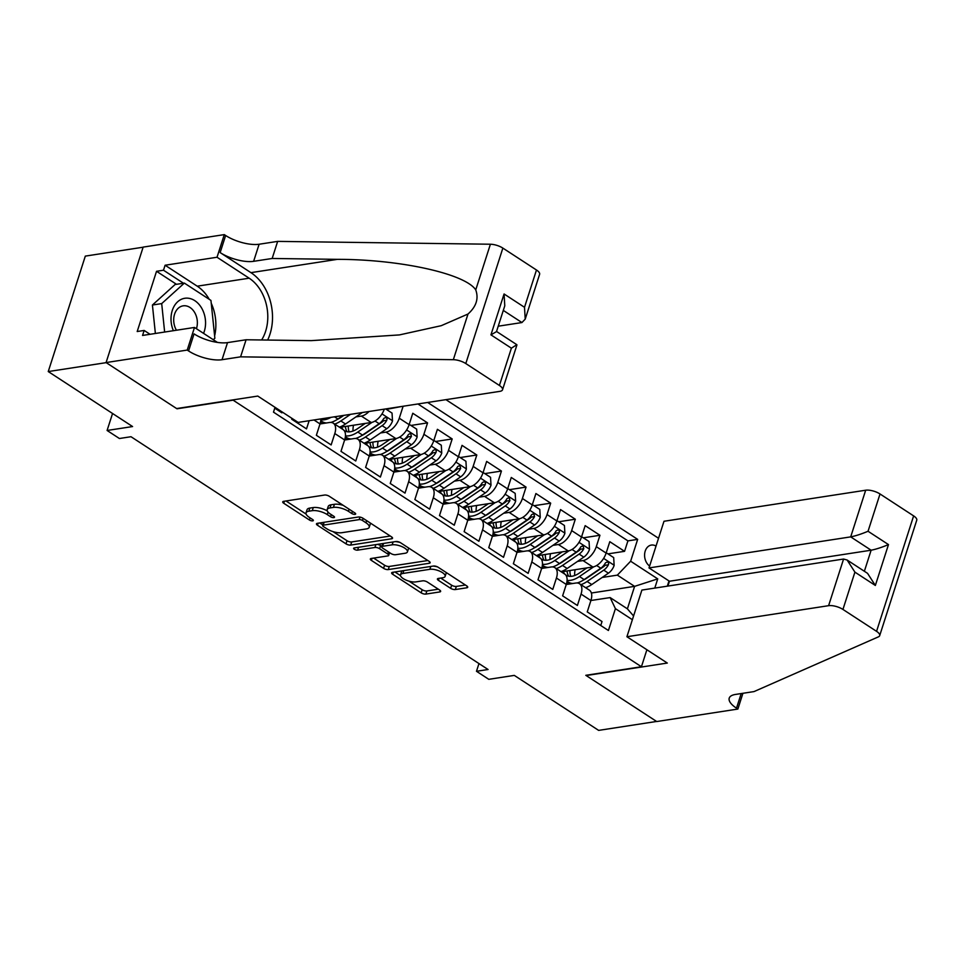 <?xml version="1.0" encoding="UTF-8"?>
<svg xmlns="http://www.w3.org/2000/svg" width="965" height="965" viewBox="0 0 965 965"><rect width="100%" height="100%" fill="white"/><g stroke="black" fill="none" stroke-linecap="round" stroke-linejoin="round"><path stroke-width="1.45" d="M355.048 514.357A2.425 0.893 -162.2 0 0 355.663 513.995A2.425 0.893 -162.2 0 0 354.951 513.006L329.27 496.263A3.462 1.279 -162.2 0 0 324.578 495.045L283.613 501.342A3.462 1.279 -162.2 0 0 282.733 501.86A3.462 1.279 -162.2 0 0 283.758 503.272L309.439 520.014A2.425 0.893 -162.2 0 0 312.72 520.871A2.425 0.893 -162.2 0 0 313.336 520.509A2.425 0.893 -162.2 0 0 312.624 519.52L309.307 517.361A11.085 4.101 -162.2 0 1 306.038 512.849A11.085 4.101 -162.2 0 1 308.848 511.197L312.262 510.666A11.085 4.101 -162.2 0 1 327.28 514.586L330.597 516.757A2.425 0.893 -162.2 0 0 333.89 517.614A2.425 0.893 -162.2 0 0 334.505 517.252A2.425 0.893 -162.2 0 0 333.794 516.263L330.464 514.104A11.085 4.101 -162.2 0 1 327.195 509.592A11.085 4.101 -162.2 0 1 330.006 507.94L333.42 507.409A11.085 4.101 -162.2 0 1 348.437 511.329L351.767 513.501A2.425 0.893 -162.2 0 0 355.048 514.357M656.019 546.069A11.29 8.432 81.2 0 0 651.375 545.068A11.29 8.432 81.2 0 0 644.632 554.019A11.29 8.432 81.2 0 0 649.614 566.033M450.643 588.324A3.462 1.279 -162.2 0 0 455.335 589.555L466.831 587.781A3.462 1.279 -162.2 0 0 467.711 587.263A3.462 1.279 -162.2 0 0 466.686 585.851L438.158 567.263A3.462 1.279 -162.2 0 0 433.466 566.033L392.514 572.341A3.462 1.279 -162.2 0 0 391.633 572.86A3.462 1.279 -162.2 0 0 392.659 574.259L421.174 592.86A3.462 1.279 -162.2 0 0 425.867 594.09L439.751 591.943A3.462 1.279 -162.2 0 0 440.631 591.436A3.462 1.279 -162.2 0 0 439.606 590.025L427.399 582.064A3.462 1.279 -162.2 0 0 422.706 580.833L415.819 581.895A9.264 3.426 -162.2 0 1 405.602 579.893A9.264 3.426 -162.2 0 1 400.535 574.851A9.264 3.426 -162.2 0 1 402.887 573.463L429.859 569.314A9.264 3.426 -162.2 0 1 440.076 571.328A9.264 3.426 -162.2 0 1 445.142 576.358A9.264 3.426 -162.2 0 1 442.79 577.745L438.291 578.445A3.462 1.279 -162.2 0 0 437.41 578.952A3.462 1.279 -162.2 0 0 438.436 580.363L450.643 588.324L451.644 585.2A3.462 1.279 -162.2 0 0 456.336 586.431L465.419 585.031M232.637 400.234L177.005 408.798L106.21 362.647L48.25 371.561L132.591 426.554L107.091 430.474L119.407 438.508L130.999 436.723L488.073 669.505L476.481 671.29L488.797 679.324L514.297 675.391L598.638 730.384L656.598 721.458L585.803 675.307L641.436 666.743L232.746 399.92M391.657 538.772A3.462 1.279 -162.2 0 0 392.526 538.253A3.462 1.279 -162.2 0 0 391.513 536.842L362.985 518.253A3.462 1.279 -162.2 0 0 358.292 517.023L317.34 523.332A3.462 1.279 -162.2 0 0 316.46 523.85A3.462 1.279 -162.2 0 0 317.473 525.25L346.001 543.85A3.462 1.279 -162.2 0 0 350.693 545.08L391.657 538.772L392.116 537.324M400.572 542.752L429.099 561.353A3.462 1.279 -162.2 0 1 430.125 562.764A3.462 1.279 -162.2 0 1 429.244 563.27L388.28 569.579A3.462 1.279 -162.2 0 1 383.588 568.349L371.38 560.4A3.462 1.279 -162.2 0 1 370.355 558.988A3.462 1.279 -162.2 0 1 371.236 558.47L387.846 555.912A3.462 1.279 -162.2 0 0 388.726 555.394A3.462 1.279 -162.2 0 0 387.713 553.982L379.607 548.711A3.462 1.279 -162.2 0 0 374.915 547.481L357.629 550.146A2.425 0.893 -162.2 0 1 354.951 549.616A2.425 0.893 -162.2 0 1 353.624 548.301A2.425 0.893 -162.2 0 1 354.239 547.939L395.879 541.534A3.462 1.279 -162.2 0 1 400.572 542.752M48.25 371.561L85.318 256.111L143.122 247.209M607.986 553.874L624.56 551.329L609.796 541.691L606.129 553.078L596.286 546.66A14.113 7.792 123.1 0 1 583.005 560.569L577.54 561.413M583.367 537.819L599.941 535.273L585.164 525.635L581.509 537.023L571.654 530.605A14.113 7.792 123.1 0 1 558.373 544.513L552.909 545.358M558.735 521.763L575.309 519.218L560.532 509.58L556.877 520.967L547.034 514.55A14.113 7.792 123.1 0 1 533.754 528.458L528.289 529.303M534.115 505.708L550.689 503.163L535.913 493.525L532.258 504.912L522.403 498.495A14.113 7.792 123.1 0 1 509.122 512.403L503.658 513.247M509.484 489.653L526.058 487.108L511.281 477.47L507.626 488.869L497.783 482.44A14.113 7.792 123.1 0 1 484.502 496.348L479.038 497.192M484.852 473.598L501.438 471.053L486.662 461.415L483.007 472.814L473.152 466.385A14.113 7.792 123.1 0 1 459.871 480.293L454.406 481.137M460.233 457.543L476.806 454.998L462.03 445.36L458.375 456.759L448.52 450.329A14.113 7.792 123.1 0 1 435.251 464.237L429.787 465.082M435.601 441.5L452.187 438.942L437.41 429.304L433.755 440.703L423.9 434.274A14.113 7.792 123.1 0 1 410.62 448.182L405.155 449.027M410.981 425.444L427.555 422.887L412.779 413.261L409.124 424.648L399.269 418.219A14.113 7.792 123.1 0 1 385.988 432.127L380.524 432.971M386.35 409.389L402.236 406.386M274.76 408.183L281.889 412.827L282.154 411.971M292.009 418.388L291.732 419.244L306.508 428.882L309.138 420.716M313.963 419.968L320.018 423.912L316.363 435.299L331.14 444.937L334.795 433.55A14.113 7.792 123.1 0 0 333.227 423.153A14.113 7.792 123.1 0 0 329.523 422.489L320.006 423.961A14.113 7.792 -56.9 0 0 320.85 418.906M333.227 423.153L343.082 429.57A14.113 7.792 -56.9 0 1 344.638 439.968L340.983 451.355L355.759 460.993L359.414 449.606A14.113 7.792 123.1 0 0 357.846 439.208A14.113 7.792 123.1 0 0 354.155 438.544L344.626 440.016M357.846 439.208L367.701 445.625A14.113 7.792 -56.9 0 1 369.269 456.023L365.614 467.41L380.391 477.048L384.046 465.661A14.113 7.792 123.1 0 0 382.478 455.263A14.113 7.792 123.1 0 0 378.775 454.599L369.257 456.071M382.478 455.263L392.333 461.68A14.113 7.792 -56.9 0 1 393.901 472.078L390.234 483.465L405.01 493.103L408.665 481.704A14.113 7.792 123.1 0 0 407.109 471.318A14.113 7.792 123.1 0 0 403.406 470.655L393.877 472.126M407.109 471.318L416.952 477.735A14.113 7.792 -56.9 0 1 418.52 488.133L414.866 499.52L429.642 509.158L433.297 497.759A14.113 7.792 123.1 0 0 431.729 487.373A14.113 7.792 123.1 0 0 428.038 486.71L418.508 488.169M431.729 487.373L441.584 493.791A14.113 7.792 -56.9 0 1 443.152 504.188L439.485 515.575L454.262 525.213L457.929 513.814A14.113 7.792 123.1 0 0 456.361 503.428A14.113 7.792 123.1 0 0 452.657 502.765L443.128 504.225M457.929 513.814L467.772 520.244L464.117 531.631L478.893 541.269L482.548 529.869A14.113 7.792 123.1 0 0 480.98 519.484A14.113 7.792 123.1 0 0 477.289 518.82L467.76 520.28A14.113 7.792 -56.9 0 0 466.204 509.846L456.361 503.428M480.98 519.484L490.835 525.901A14.113 7.792 -56.9 0 1 492.403 536.299L488.748 547.686L503.513 557.312L507.18 545.925A14.113 7.792 123.1 0 0 505.612 535.539A14.113 7.792 123.1 0 0 501.909 534.875L492.391 536.335M505.612 535.539L515.455 541.956A14.113 7.792 -56.9 0 1 517.023 552.354L513.368 563.741L528.144 573.367L531.799 561.98A14.113 7.792 123.1 0 0 530.231 551.594A14.113 7.792 123.1 0 0 526.54 550.931L517.011 552.39M530.231 551.594L540.086 558.011A14.113 7.792 -56.9 0 1 541.655 568.409L538 579.796L552.776 589.422L556.431 578.035A14.113 7.792 123.1 0 0 554.863 567.649A14.113 7.792 123.1 0 0 551.16 566.986L541.642 568.445M554.863 567.649L564.706 574.066A14.113 7.792 -56.9 0 1 566.274 584.452L562.619 595.851L577.396 605.477L581.051 594.09A14.113 7.792 123.1 0 0 579.482 583.704A14.113 7.792 123.1 0 0 575.791 583.041L566.262 584.5M544.489 566.491L542.077 566.865M606.129 553.078A14.113 7.792 -56.9 0 1 592.848 566.986L561.304 571.847M519.858 550.448L517.445 550.81M581.509 537.023A14.113 7.792 -56.9 0 1 568.228 550.931L536.685 555.792M495.238 534.393L492.826 534.755M556.877 520.967A14.113 7.792 -56.9 0 1 543.597 534.875L512.053 539.737M470.606 518.338L468.194 518.7M532.258 504.912A14.113 7.792 -56.9 0 1 518.977 518.832L487.434 523.681M445.987 502.282L443.574 502.644M507.626 488.869A14.113 7.792 -56.9 0 1 494.345 502.777L462.802 507.626M421.355 486.227L418.943 486.601M483.007 472.814A14.113 7.792 -56.9 0 1 469.726 486.722L438.17 491.571M396.736 470.172L394.323 470.546M458.375 456.759A14.113 7.792 -56.9 0 1 445.094 470.667L413.551 475.516M372.104 454.117L369.692 454.491M433.755 440.703A14.113 7.792 -56.9 0 1 420.475 454.612L388.919 459.461M347.484 438.062L345.072 438.436M409.124 424.648A14.113 7.792 -56.9 0 1 395.843 438.556L364.3 443.405M369.016 411.488A14.113 7.792 123.1 0 1 361.368 416.084L355.904 416.916M322.853 422.007L320.44 422.381M384.311 409.136A14.113 7.792 -56.9 0 1 371.223 422.501L339.668 427.35M668.986 580.942L667.31 586.165M646.888 649.747L641.436 666.743M658.528 538.265L445.927 399.655M624.56 551.329L627.925 540.87L637.66 539.375L427.664 402.465M637.66 539.375L630.64 561.22L657.732 578.879L654.777 588.095M632.377 619.711L615.417 608.65L608.408 630.495L273.493 412.151L275.037 407.327M600.749 625.501L602.027 621.532L587.251 611.906L590.906 600.507L610.145 597.588L627.395 608.831L634.608 586.358L617.359 575.128L602.16 577.468M402.936 406.832L399.269 418.219M427.555 422.887L423.9 434.274M452.187 438.942L448.52 450.329M476.806 454.998L473.152 466.385M501.438 471.053L497.783 482.44M526.058 487.108L522.403 498.495M550.689 503.163L547.034 514.55M575.309 519.218L571.654 530.605M599.941 535.273L596.286 546.66M627.925 540.87L417.929 403.961M591.376 593.017L634.608 586.358L657.732 578.879M569.109 582.546L566.708 582.92M478.966 663.57L476.481 671.29M112.555 413.49L107.091 430.474M320.513 422.067L321.586 421.247M320.633 421.464L321.357 421.934M345.132 438.122L346.206 437.302M345.253 437.519L345.989 437.989M369.764 454.177L370.837 453.357M369.885 453.574L370.62 454.045M394.383 470.232L395.469 469.412M394.504 469.629L395.24 470.1M419.015 486.288L420.089 485.467M419.136 485.685L419.871 486.155M443.647 502.343L444.72 501.523M443.755 501.728L444.491 502.21M468.266 518.398L469.34 517.578M468.387 517.783L469.123 518.265M492.898 534.453L493.971 533.621M493.006 533.838L493.742 534.321M517.517 550.508L518.591 549.676M517.638 549.893L518.374 550.376M542.149 566.564L543.223 565.731M542.258 565.948L542.993 566.431M615.417 608.65L610.145 597.588M581.051 594.09L590.906 600.507A14.113 7.792 -56.9 0 0 589.338 590.122L579.482 583.704M617.359 575.128L630.64 561.22M566.769 582.619L567.842 581.786M566.889 582.004L567.625 582.486M633.583 615.984L627.395 608.831M343.25 505.383A11.085 4.101 -162.2 0 0 334.421 504.297L333.42 507.409M327.195 509.592L328.197 506.468A11.085 4.101 -162.2 0 1 331.007 504.816L334.421 504.297M327.28 510.871A11.085 4.101 -162.2 0 0 313.263 507.554L312.262 510.666M306.038 512.849L307.039 509.725A11.085 4.101 -162.2 0 1 309.849 508.072L313.263 507.554M286.026 500.98L306.098 514.068M333.022 531.619L347.002 540.726A3.462 1.279 -162.2 0 0 351.694 541.956L390.246 536.021M319.741 522.958L322.793 524.948M362.466 520.473A2.425 0.893 -162.2 0 0 359.173 519.616L323.227 525.153A2.425 0.893 -162.2 0 0 322.612 525.515A2.425 0.893 -162.2 0 0 323.323 526.504L326.821 528.784A11.085 4.101 -162.2 0 0 341.839 532.704L366.423 528.917A11.085 4.101 -162.2 0 0 369.233 527.264A11.085 4.101 -162.2 0 0 365.964 522.765L362.466 520.473L363.142 518.35M323.625 522.367A2.425 0.893 -162.2 0 0 323.613 522.391L322.612 525.515M369.233 527.264L370.234 524.152A11.085 4.101 -162.2 0 0 370.174 522.933M427.833 560.52L389.281 566.455L388.28 569.579M373.648 558.096L384.589 565.237A3.462 1.279 -162.2 0 0 389.281 566.455M381.899 546.431L380.608 545.587A3.462 1.279 -162.2 0 0 377.315 544.393M405.083 553.259A9.264 3.426 -162.2 0 0 407.435 551.871A9.264 3.426 -162.2 0 0 402.381 546.829A9.264 3.426 -162.2 0 0 392.152 544.827L382.659 546.287A3.462 1.279 -162.2 0 0 381.778 546.805A3.462 1.279 -162.2 0 0 382.791 548.216L390.897 553.5A3.462 1.279 -162.2 0 0 395.59 554.718L405.083 553.259M407.435 551.871L408.436 548.759A9.264 3.426 -162.2 0 0 408.436 547.879M400.149 542.499A9.264 3.426 -162.2 0 0 395.276 541.618M382.864 543.536A3.462 1.279 -162.2 0 0 382.779 543.693L381.778 546.805M440.703 578.071L451.644 585.2M445.142 576.358L446.144 573.246A9.264 3.426 -162.2 0 0 446.156 572.474M437.519 566.901A9.264 3.426 -162.2 0 0 432.983 566.105M402.369 570.822A9.264 3.426 -162.2 0 0 401.536 571.726L400.535 574.851M409.015 581.159L422.175 589.736A3.462 1.279 -162.2 0 0 426.868 590.966L438.339 589.193M394.914 571.968L400.523 575.623M203.555 333.359A22.931 17.129 81.2 0 0 201.926 308.583A22.931 17.129 81.2 0 0 178.585 300.996A22.931 17.129 81.2 0 0 173.386 330.706M196.426 328.715A15.693 11.725 81.2 0 0 194.882 312.901A15.693 11.725 81.2 0 0 183.145 305.845A15.693 11.725 81.2 0 0 176.197 329.813A15.693 11.725 81.2 0 0 176.438 330.235M155.377 333.468L152.422 305.024L175.087 284.518L184.351 283.095L210.949 300.429L214.869 338.269L213.277 339.704M164.641 332.044L161.698 303.601L184.351 283.095M152.422 305.024L161.698 303.601M498.23 326.194L521.932 322.551L503.296 310.404M240.587 356.845L246.075 339.764L311.309 340.633L399.413 334.915L441.234 325.688L467.989 314.035C476.264 306.629 478.857 298.583 475.745 289.886C465.347 273.771 400.029 259.344 337.4 259.344L272.166 258.475L253.626 261.322A24.692 9.131 17.8 0 1 220.153 252.589L225.641 235.496L224.29 234.616L143.158 247.1L106.078 362.563L176.631 408.557L257.776 396.072L298.161 422.405L499.846 391.356A10.579 3.908 -162.2 0 0 502.536 389.776A10.579 3.908 -162.2 0 0 499.412 385.469L465.793 363.552A10.579 3.908 -162.2 0 0 453.333 359.692L240.587 356.845L222.034 359.704A24.692 9.131 17.8 0 1 188.573 350.958L187.222 350.078L106.078 362.563M272.166 258.475L277.655 241.383L259.115 244.242A24.692 9.131 17.8 0 1 225.641 235.496M188.573 350.958L194.061 333.878A24.692 9.131 17.8 0 0 227.523 342.611L246.075 339.764M499.412 385.469L511.39 348.184L490.944 334.855L504.068 293.975L524.514 307.304L536.48 270.007L502.862 248.102L465.793 363.552M475.745 289.886L490.401 244.229L277.655 241.383M187.222 350.078L194.484 327.449L142.555 335.446L144.159 330.452L150.045 334.288M176.486 284.301L156.535 271.298L137.199 331.526L144.159 330.452M156.535 271.298L163.495 270.224L165.099 265.23L217.028 257.245L224.29 234.616M261.648 339.969A39.686 29.638 81.2 0 0 249.163 278.197L217.028 257.245M194.484 327.449L217.415 342.406M267.655 340.054A45.946 34.318 81.2 0 0 250.936 272.649L220.153 252.589M490.401 244.229A10.579 3.908 17.8 0 1 502.862 248.102M536.48 270.007A10.579 3.908 17.8 0 1 539.604 274.313L525.213 319.138L521.932 322.551M165.099 265.23L197.234 286.183A39.686 29.638 -98.8 0 1 209.236 299.307M211.226 303.203A39.686 29.638 -98.8 0 1 214.628 335.892M183.447 283.228L163.495 270.224M511.39 348.184L516.83 344.698L496.529 331.465M490.944 334.855L496.48 331.634L504.779 305.809L504.068 293.975M524.514 307.304L525.213 319.138M626.912 636.731L828.597 605.682L843.579 559.037L641.894 590.073L626.912 636.731L667.31 663.051L586.165 675.548L656.719 721.543L737.863 709.058L742.917 693.292M667.901 586.069L669.445 581.244L649.011 567.927L663.992 521.269L865.677 490.22A10.579 3.908 17.8 0 1 880.02 493.971L913.626 515.889A10.579 3.908 17.8 0 1 916.75 520.195L879.682 635.646A10.579 3.908 -162.2 0 1 878.44 636.84L754.039 691.579L735.499 694.438A24.692 9.131 -162.2 0 0 729.226 698.129A24.692 9.131 -162.2 0 0 736.5 708.165L737.863 709.058M880.02 493.971L868.042 531.257L888.476 544.586L875.351 585.466L854.918 572.136L842.94 609.434L876.558 631.339L913.626 515.889M649.011 567.927L850.696 536.878L865.677 490.22M879.682 635.646A10.579 3.908 -162.2 0 0 876.558 631.339M842.94 609.434A10.579 3.908 -162.2 0 0 828.597 605.682M669.445 581.244L871.13 550.207L850.696 536.878C855.545 535.937 861.335 534.067 868.042 531.257M888.476 544.586C881.769 547.396 875.991 549.266 871.13 550.207L864.363 571.268M875.351 585.466L867.559 573.355L847.125 560.026L843.579 559.037M854.918 572.136L847.125 560.026M331.007 417.35A26.984 14.909 123.1 0 1 320.826 419.787M362.345 412.525A9.348 5.163 123.1 0 1 362.177 412.646L345.518 424.009A26.984 14.909 123.1 0 1 339.342 427.145M343.07 415.493L337.883 419.027A26.984 14.909 123.1 0 1 330.874 422.417M326.592 422.947A26.984 14.909 123.1 0 1 322.033 421.536L320.742 420.692M323.613 422.332A26.984 14.909 -56.9 0 0 324.662 423.237M334.662 424.093A26.984 14.909 -56.9 0 0 340.838 420.957L350.536 414.335M343.83 415.372L340.645 417.543A22.4 12.376 123.1 0 1 337.147 419.51M365.265 423.418L357.641 428.617A22.4 12.376 123.1 0 1 344.481 430.692A22.4 12.376 123.1 0 1 343.902 430.281M343.323 429.751A22.4 12.376 123.1 0 1 341.586 427.061M372.056 422.32L357.822 432.031A26.984 14.909 123.1 0 1 345.458 435.842M385.662 408.931L392.043 413.092L392.502 420.945A9.348 5.163 123.1 0 1 386.796 428.701L370.138 440.064A26.984 14.909 123.1 0 1 363.974 443.2M353.021 431.041A22.4 12.376 123.1 0 1 353.504 425.227M359.294 440.149A26.984 14.909 -56.9 0 0 365.458 437.012L382.116 425.649A9.348 5.163 -56.9 0 0 386.784 420.282L387.049 418.87L386.024 417.314L383.829 418.352A9.348 5.163 123.1 0 1 379.161 423.719L362.502 435.082A26.984 14.909 123.1 0 1 355.494 438.472M351.224 439.003A26.984 14.909 123.1 0 1 346.652 437.591L345.373 436.747M348.232 438.387A26.984 14.909 -56.9 0 0 349.294 439.292M345.422 426.47A22.4 12.376 -56.9 0 0 347.135 431.741M386.784 420.282L383.455 420.788A4.765 2.63 123.1 0 1 381.935 422.224L365.277 433.599A22.4 12.376 123.1 0 1 361.779 435.565M349.149 431.862A22.4 12.376 123.1 0 1 348.329 426.023M389.884 439.473L382.261 444.672A22.4 12.376 123.1 0 1 369.1 446.747A22.4 12.376 123.1 0 1 368.534 446.337M367.942 445.806A22.4 12.376 123.1 0 1 366.218 443.116M396.687 438.375L382.454 448.086A26.984 14.909 123.1 0 1 370.078 451.897M409.22 424.347L416.675 429.148L417.133 437A9.348 5.163 123.1 0 1 411.428 444.756L394.769 456.119A26.984 14.909 123.1 0 1 388.593 459.256M377.653 447.097A22.4 12.376 123.1 0 1 378.135 441.282M383.913 456.204A26.984 14.909 -56.9 0 0 390.089 453.068L406.748 441.705A9.348 5.163 -56.9 0 0 411.416 436.337L410.644 433.369L408.46 434.407A9.348 5.163 123.1 0 1 403.792 439.775L387.134 451.137A26.984 14.909 123.1 0 1 380.126 454.527M375.843 455.046A26.984 14.909 123.1 0 1 371.284 453.647L369.993 452.802M372.864 454.443A26.984 14.909 -56.9 0 0 373.913 455.347M370.041 442.525A22.4 12.376 -56.9 0 0 371.754 447.796M411.416 436.337L408.074 436.843A4.765 2.63 123.1 0 1 406.555 438.279L389.896 449.654A22.4 12.376 123.1 0 1 386.41 451.62M373.781 447.917A22.4 12.376 123.1 0 1 372.948 442.079M414.516 455.528L406.892 460.727A22.4 12.376 123.1 0 1 393.732 462.802A22.4 12.376 123.1 0 1 393.165 462.392M392.574 461.861A22.4 12.376 123.1 0 1 390.837 459.171M421.319 454.431L407.085 464.141A26.984 14.909 123.1 0 1 394.709 467.953M433.852 440.402L441.294 445.203L441.753 453.055A9.348 5.163 123.1 0 1 436.047 460.8L419.389 472.175A26.984 14.909 123.1 0 1 413.225 475.311M402.272 463.152A22.4 12.376 123.1 0 1 402.755 457.338M408.545 472.259A26.984 14.909 -56.9 0 0 414.709 469.123L431.367 457.76A9.348 5.163 -56.9 0 0 436.035 452.38L436.301 450.981L435.275 449.413L433.08 450.462A9.348 5.163 123.1 0 1 428.412 455.83L411.753 467.193A26.984 14.909 123.1 0 1 404.745 470.582M400.475 471.101A26.984 14.909 123.1 0 1 395.903 469.702L394.625 468.857M397.483 470.498A26.984 14.909 -56.9 0 0 398.545 471.403M394.673 458.58A22.4 12.376 -56.9 0 0 396.386 463.851M436.035 452.38L432.706 452.899A4.765 2.63 123.1 0 1 431.186 454.334L414.528 465.709A22.4 12.376 123.1 0 1 411.03 467.675M398.4 463.972A22.4 12.376 123.1 0 1 397.58 458.134M439.135 471.583L431.512 476.782A22.4 12.376 123.1 0 1 418.352 478.857A22.4 12.376 123.1 0 1 417.785 478.447M417.194 477.916A22.4 12.376 123.1 0 1 415.469 475.226M445.939 470.486L431.705 480.196A26.984 14.909 123.1 0 1 419.329 484.008M458.471 456.457L465.926 461.258L466.385 469.111A9.348 5.163 123.1 0 1 460.679 476.855L444.021 488.23A26.984 14.909 123.1 0 1 437.845 491.366M426.904 479.207A22.4 12.376 123.1 0 1 427.386 473.393M433.164 488.314A26.984 14.909 -56.9 0 0 439.34 485.178L455.999 473.815A9.348 5.163 -56.9 0 0 460.667 468.435L459.895 465.468L457.712 466.517A9.348 5.163 123.1 0 1 453.043 471.885L436.385 483.248A26.984 14.909 123.1 0 1 429.377 486.637M425.095 487.156A26.984 14.909 123.1 0 1 420.535 485.745L419.244 484.913M422.115 486.553A26.984 14.909 -56.9 0 0 423.165 487.458M419.305 474.635A22.4 12.376 -56.9 0 0 421.005 479.894M460.667 468.435L457.326 468.954A4.765 2.63 123.1 0 1 455.806 470.389L439.147 481.764A22.4 12.376 123.1 0 1 435.661 483.73M423.032 480.027A22.4 12.376 123.1 0 1 422.2 474.189M463.767 487.639L456.143 492.838A22.4 12.376 123.1 0 1 442.983 494.912A22.4 12.376 123.1 0 1 442.416 494.502M441.825 493.959A22.4 12.376 123.1 0 1 440.088 491.281M470.57 486.541L456.336 496.251A26.984 14.909 123.1 0 1 443.96 500.051M483.103 472.512L490.546 477.313L491.004 485.166A9.348 5.163 123.1 0 1 485.298 492.91L468.64 504.285A26.984 14.909 123.1 0 1 462.476 507.409M451.524 495.262A22.4 12.376 123.1 0 1 452.006 489.448M457.796 504.369A26.984 14.909 -56.9 0 0 463.972 501.233L480.618 489.858A9.348 5.163 -56.9 0 0 485.286 484.49L485.552 483.079L484.526 481.523L482.331 482.572A9.348 5.163 123.1 0 1 477.663 487.94L461.017 499.303A26.984 14.909 123.1 0 1 453.996 502.693M449.726 503.211A26.984 14.909 123.1 0 1 445.155 501.8L443.876 500.968M446.735 502.608A26.984 14.909 -56.9 0 0 447.796 503.513M443.924 490.69A22.4 12.376 -56.9 0 0 445.637 495.95M485.286 484.49L481.957 485.009A4.765 2.63 123.1 0 1 480.437 486.444L463.779 497.819A22.4 12.376 123.1 0 1 460.281 499.786M447.663 496.082A22.4 12.376 123.1 0 1 446.831 490.244M488.387 503.694L480.763 508.893A22.4 12.376 123.1 0 1 467.603 510.968A22.4 12.376 123.1 0 1 467.036 510.557M466.457 510.015A22.4 12.376 123.1 0 1 464.72 507.337M495.19 502.596L480.956 512.306A26.984 14.909 123.1 0 1 468.58 516.106M507.723 488.567L515.177 493.368L515.636 501.221A9.348 5.163 123.1 0 1 509.93 508.965L493.272 520.34A26.984 14.909 123.1 0 1 487.096 523.464M476.155 511.317A22.4 12.376 123.1 0 1 476.638 505.503M482.416 520.424A26.984 14.909 -56.9 0 0 488.592 517.288L505.25 505.913A9.348 5.163 -56.9 0 0 509.918 500.546L509.146 497.578L506.963 498.628A9.348 5.163 123.1 0 1 502.295 503.995L485.636 515.358A26.984 14.909 123.1 0 1 478.628 518.748M474.358 519.267A26.984 14.909 123.1 0 1 469.786 517.855L468.495 517.023M471.366 518.663A26.984 14.909 -56.9 0 0 472.416 519.568M468.556 506.746A22.4 12.376 -56.9 0 0 470.269 512.005M509.918 500.546L506.577 501.064A4.765 2.63 123.1 0 1 505.057 502.5L488.399 513.863A22.4 12.376 123.1 0 1 484.913 515.841M472.283 512.138A22.4 12.376 123.1 0 1 471.451 506.299M513.018 519.749L505.395 524.948A22.4 12.376 123.1 0 1 492.234 527.023A22.4 12.376 123.1 0 1 491.668 526.613M491.076 526.07A22.4 12.376 123.1 0 1 489.339 523.392M519.821 518.651L505.588 528.362A26.984 14.909 123.1 0 1 493.212 532.161M532.354 504.611L539.797 509.423L540.255 517.264A9.348 5.163 123.1 0 1 534.55 525.02L517.891 536.383A26.984 14.909 123.1 0 1 511.727 539.519M500.775 527.373A22.4 12.376 123.1 0 1 501.257 521.558M507.047 536.468A26.984 14.909 -56.9 0 0 513.223 533.343L529.881 521.969A9.348 5.163 -56.9 0 0 534.55 516.601L533.778 513.633L531.594 514.683A9.348 5.163 123.1 0 1 526.926 520.051L510.268 531.413A26.984 14.909 123.1 0 1 503.248 534.803M498.977 535.322A26.984 14.909 123.1 0 1 494.406 533.91L493.127 533.078M495.986 534.719A26.984 14.909 -56.9 0 0 497.047 535.623M493.175 522.801A22.4 12.376 -56.9 0 0 494.888 528.06M534.55 516.601L531.208 517.119A4.765 2.63 123.1 0 1 529.688 518.555L513.03 529.918A22.4 12.376 123.1 0 1 509.532 531.896M496.915 528.193A22.4 12.376 123.1 0 1 496.082 522.355M537.65 535.804L530.026 541.003A22.4 12.376 123.1 0 1 516.866 543.078A22.4 12.376 123.1 0 1 516.287 542.656M515.708 542.125A22.4 12.376 123.1 0 1 513.971 539.447M544.441 534.707L530.207 544.417A26.984 14.909 123.1 0 1 517.831 548.216M556.974 520.666L564.428 525.479L564.887 533.319A9.348 5.163 123.1 0 1 559.181 541.076L542.523 552.438A26.984 14.909 123.1 0 1 536.347 555.575M525.406 543.428A22.4 12.376 123.1 0 1 525.889 537.614M531.679 552.523A26.984 14.909 -56.9 0 0 537.843 549.399L554.501 538.024A9.348 5.163 -56.9 0 0 559.169 532.656L559.435 531.245L558.397 529.688L556.214 530.726A9.348 5.163 123.1 0 1 551.546 536.106L534.887 547.469A26.984 14.909 123.1 0 1 527.879 550.858M523.609 551.377A26.984 14.909 123.1 0 1 519.037 549.966L517.747 549.133M520.618 550.774A26.984 14.909 -56.9 0 0 521.667 551.678M517.807 538.856A22.4 12.376 -56.9 0 0 519.52 544.115M559.169 532.656L555.84 533.175A4.765 2.63 123.1 0 1 554.308 534.61L537.65 545.973A22.4 12.376 123.1 0 1 534.164 547.951M521.534 544.248A22.4 12.376 123.1 0 1 520.714 538.41M562.269 551.847L554.646 557.058A22.4 12.376 123.1 0 1 541.486 559.133A22.4 12.376 123.1 0 1 540.919 558.711M540.328 558.18A22.4 12.376 123.1 0 1 538.603 555.502M569.073 550.762L554.839 560.472A26.984 14.909 123.1 0 1 542.463 564.272M581.606 536.721L589.048 541.534L589.506 549.375A9.348 5.163 123.1 0 1 583.801 557.131L567.155 568.494A26.984 14.909 123.1 0 1 560.979 571.63M550.038 559.483A22.4 12.376 123.1 0 1 550.508 553.657M556.298 568.578A26.984 14.909 -56.9 0 0 562.474 565.442L579.133 554.079A9.348 5.163 -56.9 0 0 583.801 548.711L583.029 545.744L580.846 546.781A9.348 5.163 123.1 0 1 576.177 552.161L559.519 563.524A26.984 14.909 123.1 0 1 552.511 566.913M548.229 567.432A26.984 14.909 123.1 0 1 543.657 566.021L542.378 565.188M545.237 566.829A26.984 14.909 -56.9 0 0 546.299 567.734M542.427 554.911A22.4 12.376 -56.9 0 0 544.139 560.17M583.801 548.711L580.46 549.23A4.765 2.63 123.1 0 1 578.94 550.665L562.281 562.028A22.4 12.376 123.1 0 1 558.783 564.006M546.166 560.303A22.4 12.376 123.1 0 1 545.334 554.465M586.901 567.903L579.277 573.114A22.4 12.376 123.1 0 1 566.117 575.188A22.4 12.376 123.1 0 1 565.538 574.766M564.959 574.235A22.4 12.376 123.1 0 1 563.222 571.545M593.692 566.817L579.458 576.527A26.984 14.909 123.1 0 1 567.082 580.327M606.225 552.776L613.68 557.589L614.138 565.43A9.348 5.163 123.1 0 1 608.433 573.186L591.774 584.549A26.984 14.909 123.1 0 1 585.61 587.685M574.658 575.538A22.4 12.376 123.1 0 1 575.14 569.712M580.93 584.633A26.984 14.909 -56.9 0 0 587.094 581.497L603.752 570.134A9.348 5.163 -56.9 0 0 608.42 564.766L608.686 563.355L607.66 561.799L605.465 562.836A9.348 5.163 123.1 0 1 600.797 568.204L584.139 579.579A26.984 14.909 123.1 0 1 577.13 582.969M572.86 583.487A26.984 14.909 123.1 0 1 568.288 582.076L566.998 581.244M569.869 582.884A26.984 14.909 -56.9 0 0 570.918 583.789M567.058 570.966A22.4 12.376 -56.9 0 0 568.771 576.226M608.42 564.766L605.091 565.285A4.765 2.63 123.1 0 1 603.559 566.72L586.901 578.083A22.4 12.376 123.1 0 1 583.415 580.062M570.785 576.358A22.4 12.376 123.1 0 1 569.965 570.508M592.848 566.986L583.005 560.569M568.228 550.931L558.373 544.513M543.597 534.875L533.754 528.458M518.977 518.832L509.122 512.403M494.345 502.777L484.502 496.348M469.726 486.722L459.871 480.293M445.094 470.667L435.251 464.237M420.475 454.612L410.62 448.182M395.843 438.556L385.988 432.127M371.223 422.501L361.368 416.084M566.274 584.452L556.431 578.035M541.655 568.409L531.799 561.98M517.023 552.354L507.18 545.925M492.403 536.299L482.548 529.869M443.152 504.188L433.297 497.759M418.52 488.133L408.665 481.704M393.901 472.078L384.046 465.661M369.269 456.023L359.414 449.606M344.638 439.968L334.795 433.55M349.125 509.206L348.437 511.329M331.007 504.816L330.006 507.94M331.284 514.635L330.597 516.757M328.076 512.101L327.28 514.586M309.849 508.072L308.848 511.197M310.127 517.891L309.439 520.014M284.41 501.221L283.758 503.272M352.442 511.378L351.767 513.501M351.694 541.956L350.693 545.08M347.002 540.726L346.001 543.85M318.136 523.211L317.473 525.25M359.981 517.095L359.173 519.616M324.144 522.282L323.227 525.153M366.652 520.642L365.964 522.765M429.702 561.823L429.244 563.27M384.589 565.237L383.588 568.349M372.044 558.349L371.38 560.4M388.388 551.859L387.713 553.982M380.608 545.587L379.607 548.711M375.843 544.61L374.915 547.481M358.546 547.276L357.629 550.146M393.081 541.956L392.152 544.827M383.575 543.428L382.659 546.287M439.099 578.312L438.436 580.363M430.776 566.443L429.859 569.314M403.816 570.592L402.887 573.463M440.209 590.496L439.751 591.943M426.868 590.966L425.867 594.09M422.175 589.736L421.174 592.86M393.31 572.221L392.659 574.259M467.289 586.334L466.831 587.781M456.336 586.431L455.335 589.555M253.626 261.322L259.115 244.242M227.523 342.611L222.034 359.704M453.333 359.692L467.989 314.035M337.4 259.344L250.936 272.649M197.234 286.183L249.163 278.197M741.192 693.558L736.5 708.165M337.883 419.027L334.481 416.808M345.518 424.009L340.838 420.957M392.49 420.752L381.995 413.901M362.502 435.082L357.822 432.031M370.138 440.064L365.458 437.012M379.161 423.719L375.035 421.03M386.796 428.701L382.116 425.649M417.121 436.795L406.627 429.956M387.134 451.137L382.454 448.086M394.769 456.119L390.089 453.068M403.792 439.775L399.655 437.085M411.428 444.756L406.748 441.705M441.741 452.85L431.246 446.011M411.753 467.193L407.085 464.141M419.389 472.175L414.709 469.123M428.412 455.83L424.286 453.14M436.047 460.8L431.367 457.76M466.372 468.906L455.878 462.066M436.385 483.248L431.705 480.196M444.021 488.23L439.34 485.178M453.043 471.885L448.906 469.195M460.679 476.855L455.999 473.815M490.992 484.961L480.498 478.121M461.017 499.303L456.336 496.251M468.64 504.285L463.972 501.233M477.663 487.94L473.538 485.25M485.298 492.91L480.618 489.858M515.624 501.016L505.129 494.177M485.636 515.358L480.956 512.306M493.272 520.34L488.592 517.288M502.295 503.995L498.169 501.293M509.93 508.965L505.25 505.913M540.255 517.071L529.749 510.232M510.268 531.413L505.588 528.362M517.891 536.383L513.223 533.343M526.926 520.051L522.789 517.349M534.55 525.02L529.881 521.969M564.875 533.126L554.38 526.287M534.887 547.469L530.207 544.417M542.523 552.438L537.843 549.399M551.546 536.106L547.42 533.404M559.181 541.076L554.501 538.024M589.506 549.182L579 542.342M559.519 563.524L554.839 560.472M567.155 568.494L562.474 565.442M576.177 552.161L572.04 549.459M583.801 557.131L579.133 554.079M614.126 565.237L603.632 558.397M584.139 579.579L579.458 576.527M591.774 584.549L587.094 581.497M600.797 568.204L596.672 565.514M608.433 573.186L603.752 570.134M389.607 552.656L388.726 555.394M502.536 389.776L516.926 344.963"/></g></svg>
